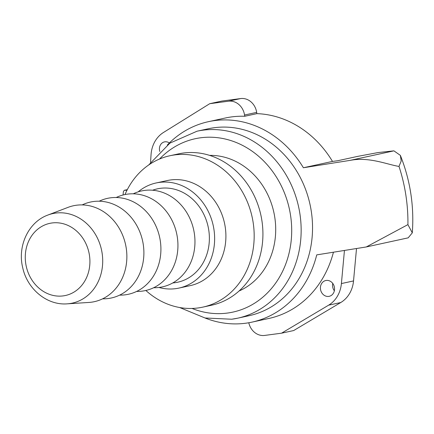<?xml version="1.0" encoding="UTF-8"?>
<svg xmlns="http://www.w3.org/2000/svg" width="434" height="434" viewBox="0 0 434 434"><rect width="100%" height="100%" fill="white"/><g stroke="black" fill="none" stroke-linecap="round" stroke-linejoin="round"><path stroke-width="0.65" d="M63.169 295.896A36.912 32.094 -102.3 0 0 64.075 295.76A36.912 32.094 -102.3 0 0 89.35 254.693A36.912 32.094 -102.3 0 0 52.009 222.973A36.912 32.094 -102.3 0 0 48.407 223.694A36.912 32.094 -102.3 0 0 26.121 265.738A36.912 32.094 -102.3 0 0 63.169 295.896M326.265 280.44A8.078 7.025 77.7 0 1 334.402 287.216A8.078 7.025 77.7 0 1 329.2 296.319A8.078 7.025 77.7 0 1 328.706 296.406A8.078 7.025 77.7 0 1 320.563 289.63A8.078 7.025 77.7 0 1 325.766 280.527A8.078 7.025 77.7 0 1 326.265 280.44M159.826 151.499A7.6 6.608 77.7 0 1 164.459 141.891A7.6 6.608 77.7 0 1 164.925 141.809A7.6 6.608 77.7 0 1 169.352 142.97M204.978 317.976A102.56 89.176 -102.3 0 0 245.687 323.227A102.56 89.176 -102.3 0 0 251.975 322.131A102.56 89.176 -102.3 0 0 316.733 254.877L366.274 246.957L407.917 224.617A157.075 136.58 -102.3 0 0 399.009 166.417C387.193 164.567 369.296 156.641 350.146 160.368L393.92 150.848L378.095 152.562L357.866 156.343L337.679 160.737L332.493 161.421A102.56 89.176 -102.3 0 0 256.874 113.637L244.743 116.274A102.56 89.176 -102.3 0 0 225.36 117.999L208.391 121.688A102.56 89.176 -102.3 0 0 167.367 144.978M333.404 252.338A102.56 89.176 77.7 0 1 268.939 318.442L251.975 322.131M231.827 319.207A95.67 83.187 -102.3 0 0 237.691 318.182L249.078 315.708A95.67 83.187 -102.3 0 0 310.711 207.902A95.67 83.187 -102.3 0 0 214.287 127.71A95.67 83.187 -102.3 0 0 208.423 128.735L197.036 131.209L169.895 143.133L148.656 165.007M145.857 290.471A77.458 67.351 -102.3 0 0 198.045 307.961A77.458 67.351 -102.3 0 0 202.797 307.131L211.542 305.227A77.458 67.351 -102.3 0 0 261.447 217.949A77.458 67.351 -102.3 0 0 183.376 153.018A77.458 67.351 -102.3 0 0 178.629 153.848L169.884 155.752A77.458 67.351 -102.3 0 0 124.997 194.546M202.797 307.131A77.458 67.351 -102.3 0 0 252.696 219.848A77.458 67.351 -102.3 0 0 174.631 154.922A77.458 67.351 -102.3 0 0 169.884 155.752M158.947 287.46A53.783 46.764 -102.3 0 0 175.661 288.659A53.783 46.764 -102.3 0 0 178.96 288.084L190.233 285.632A53.783 46.764 -102.3 0 0 224.883 225.029A53.783 46.764 -102.3 0 0 170.676 179.947A53.783 46.764 -102.3 0 0 167.383 180.522L156.104 182.974A53.783 46.764 -102.3 0 0 138.158 191.85M178.96 288.084A53.783 46.764 -102.3 0 0 213.609 227.481A53.783 46.764 -102.3 0 0 159.403 182.399A53.783 46.764 -102.3 0 0 156.104 182.974M172.765 282.941A47.778 41.545 -102.3 0 0 174.756 282.729A47.778 41.545 -102.3 0 0 208.749 230.063A47.778 41.545 -102.3 0 0 160.309 188.329A47.778 41.545 -102.3 0 0 152.611 190.228M153.669 287.72A49.085 42.678 -102.3 0 0 159.392 287.406A49.085 42.678 -102.3 0 0 194.318 233.297A49.085 42.678 -102.3 0 0 144.549 190.423A49.085 42.678 -102.3 0 0 133.249 193.808M136.645 291.42A49.085 42.678 -102.3 0 0 142.368 291.106A49.085 42.678 -102.3 0 0 177.294 236.997A49.085 42.678 -102.3 0 0 127.531 194.123A49.085 42.678 -102.3 0 0 116.225 197.508M119.621 295.12A49.085 42.678 -102.3 0 0 125.345 294.805A49.085 42.678 -102.3 0 0 160.271 240.702A49.085 42.678 -102.3 0 0 110.507 197.823A49.085 42.678 -102.3 0 0 99.207 201.208M102.603 298.825A49.085 42.678 -102.3 0 0 108.321 298.511A49.085 42.678 -102.3 0 0 143.247 244.402A49.085 42.678 -102.3 0 0 93.484 201.522A49.085 42.678 -102.3 0 0 82.183 204.913M67.161 303.843L88.78 302.455A49.085 42.678 -102.3 0 0 91.297 302.21A49.085 42.678 -102.3 0 0 126.223 248.102A49.085 42.678 -102.3 0 0 76.46 205.228A49.085 42.678 -102.3 0 0 68.1 207.343L47.859 215.058C28.308 222.094 17.322 246.186 22.709 267.653C27.179 288.881 46.867 305.509 67.161 303.843A45.82 39.841 -102.3 0 0 69.511 303.61A45.82 39.841 -102.3 0 0 102.109 253.109A45.82 39.841 -102.3 0 0 55.66 213.083A45.82 39.841 -102.3 0 0 47.859 215.058M350.146 160.368L303.393 167.752A102.56 89.176 -102.3 0 0 214.678 120.587A102.56 89.176 -102.3 0 0 208.391 121.688M126.988 190.276L124.341 190.276L123.402 191.502L123.061 194.996M303.393 167.752L332.493 161.421M407.917 224.617L412.3 232.846L408.188 237.843L366.665 246.87M393.92 150.848L400.365 155.377L401.206 160.976L399.009 166.417M356.504 248.649L353.531 280.928A29.718 25.839 77.7 0 1 340.761 302.525L293.677 330.551L281.547 333.187L264.615 335.433A15.819 13.752 77.7 0 1 248.791 322.75M150.538 162.3L151.048 154.65A29.718 25.839 77.7 0 1 163.493 132.462L209.725 103.699L221.855 101.057L240.642 98.567A15.819 13.752 77.7 0 1 256.678 112.384L256.874 113.637M334.354 290.802A8.078 7.025 77.7 0 1 332.748 283.407M209.725 103.699L228.512 101.203A15.819 13.752 77.7 0 1 244.548 115.021L244.743 116.274M344.433 250.602L341.401 283.565A29.718 25.839 77.7 0 1 328.63 305.167L281.547 333.187M179.643 307.522L205.011 317.986L231.691 319.229L237.691 318.182A95.67 83.187 -102.3 0 0 299.324 210.376A95.67 83.187 -102.3 0 0 202.9 130.184A95.67 83.187 -102.3 0 0 197.036 131.209M192.018 308.444A88.71 77.133 -102.3 0 0 227.416 313.06A88.71 77.133 -102.3 0 0 290.536 215.275A88.71 77.133 -102.3 0 0 200.595 137.79A88.71 77.133 -102.3 0 0 159.533 159.028M239.063 290.997A70.449 61.259 -102.3 0 0 273.865 212.41A70.449 61.259 -102.3 0 0 209.573 155.372M124.786 190.249L127.276 189.707M244.548 115.021L256.678 112.384M228.512 101.203L240.642 98.567M341.401 283.565L353.531 280.928M328.63 305.167L340.761 302.525M412.3 232.846C414.264 206.166 410.287 180.343 400.365 155.377M124.39 190.266L127.319 189.631"/></g></svg>
